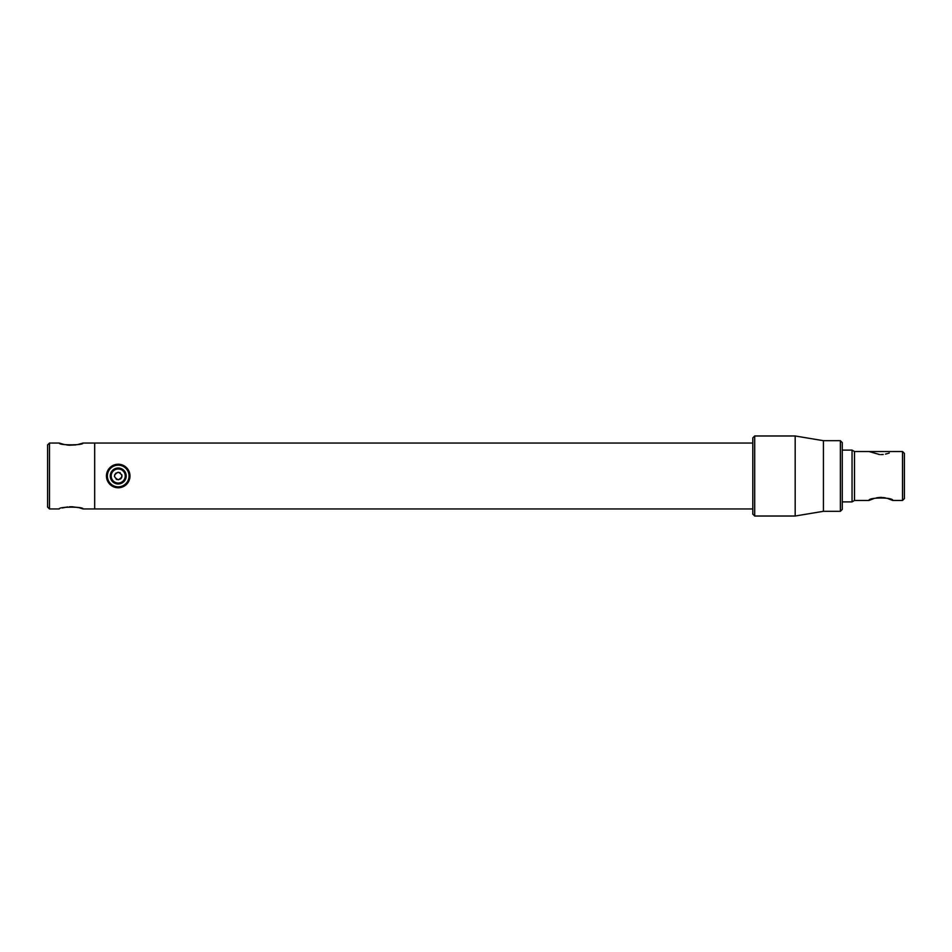 <?xml version="1.0" encoding="UTF-8"?>
<svg xmlns="http://www.w3.org/2000/svg" width="952" height="952" viewBox="0 0 952 952"><rect width="100%" height="100%" fill="white"/><g stroke="black" fill="none" stroke-linecap="round" stroke-linejoin="round"><path stroke-width="1.43" d="M118.215 472.24C123.07 474.75 123.07 477.261 118.215 479.76C113.359 477.25 113.359 474.739 118.215 472.24L115.513 473.382M114.716 474.608L114.466 476.405M116.144 479.142L117.001 479.57M63.546 444.334L59.25 443.049L49.48 443.049L47.6 444.929L47.6 507.071L49.48 508.951L59.25 508.951C58.512 506.559 83.764 506.559 83.026 508.951L94.676 508.951L94.676 443.049L94.676 508.951L752.818 508.951M59.25 443.049C58.512 445.441 83.776 445.441 83.026 443.049L752.818 443.049M118.215 479.76L120.523 478.975M120.904 478.63L121.451 477.94M121.666 477.511L121.987 476.036M121.904 475.262L121.701 474.56M120.297 472.858L119.654 472.525M902.52 451.522L902.52 500.478L904.4 498.598L904.4 453.402L902.52 451.522L868.974 451.522L879.684 454.568M880.85 454.604L883.206 454.473M885.443 454.116L887.49 453.592M888.406 453.307L889.263 453.009M887.49 498.408L892.75 500.478C893.488 497.182 868.248 497.182 868.974 500.478L874.233 498.408M876.316 497.872L878.517 497.527M879.458 497.444L880.826 497.396M880.874 497.396L882.04 497.432M883.242 497.527L885.467 497.884M852.052 501.894L854.503 500.478L854.503 451.522L852.052 450.106L852.052 501.894L842.258 501.894M118.215 483.985A7.985 7.985 0 0 1 110.242 476A7.985 7.985 0 0 1 118.215 468.015A7.985 7.985 0 0 1 126.199 476A7.985 7.985 0 0 1 118.215 483.985M118.215 468.967A7.033 7.033 0 0 0 111.182 476A7.033 7.033 0 0 0 118.215 483.033A7.033 7.033 0 0 0 125.247 476A7.033 7.033 0 0 0 118.215 468.967M118.215 486.829A10.829 10.829 0 0 0 129.044 476A10.829 10.829 0 0 0 118.215 465.171A10.829 10.829 0 0 0 107.386 476A10.829 10.829 0 0 0 118.215 486.829M118.215 487.769A11.769 11.769 0 0 0 129.984 476A11.769 11.769 0 0 0 118.215 464.231A11.769 11.769 0 0 0 106.445 476A11.769 11.769 0 0 0 118.215 487.769M754.698 435.98L754.698 516.02L795.182 516.02L795.182 435.98L754.698 435.98L752.818 437.872L752.818 514.128L754.698 516.02M795.182 435.98L823.432 440.693L823.432 511.307L795.182 516.02M823.432 511.307L840.378 511.307L840.378 440.693L823.432 440.693M840.378 440.693L842.258 442.573L842.258 509.427L840.378 511.307M83.026 443.049L77.743 444.56M75.708 444.929L69.127 445.203M68.58 445.155L66.569 444.929M64.391 444.536L63.594 444.358M83.026 508.951L79.623 507.88M78.683 507.654L72.316 506.762M72.221 506.75L69.484 506.785M67.663 506.928L62.332 507.975M49.48 443.049L49.48 508.951M854.503 500.478L868.974 500.478M892.75 500.478L902.52 500.478M854.503 451.522L868.974 451.522M842.258 450.106L852.052 450.106"/></g></svg>
